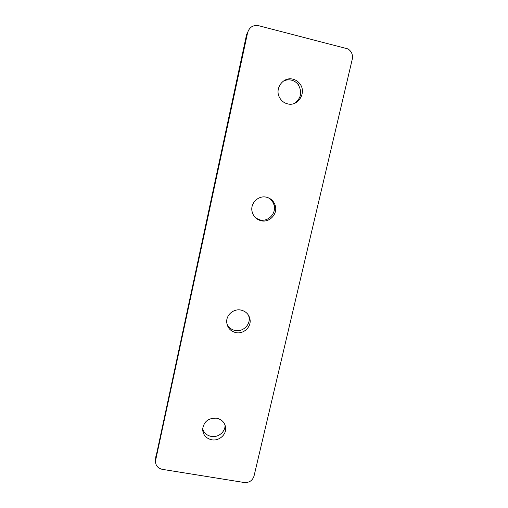 <?xml version="1.0" encoding="UTF-8"?>
<svg xmlns="http://www.w3.org/2000/svg" width="508" height="508" viewBox="0 0 508 508"><rect width="100%" height="100%" fill="white"/><g stroke="black" fill="none" stroke-linecap="round" stroke-linejoin="round"><path stroke-width="0.76" d="M216.611 418.192C222.123 419.513 225.146 422.872 225.673 428.269C226.092 435.096 218.738 441.173 211.741 439.795C205.988 438.41 202.946 434.88 202.622 429.184C203.848 421.507 208.515 417.843 216.611 418.192M225.057 425.063C225.457 431.813 218.199 437.801 211.29 436.429C206.851 435.502 203.962 432.968 202.635 428.828M240.989 310.083C246.19 311.41 249.225 314.668 250.082 319.856C251.149 327.317 243.383 334.302 235.903 332.626C230.372 331.21 227.305 327.704 226.695 322.104C226.155 314.865 233.788 308.445 240.989 310.083M248.602 315.417L249.161 317.862C250.215 325.241 242.545 332.143 235.153 330.486C231.299 329.635 228.556 327.45 226.924 323.926M266.44 197.199C270.954 198.387 273.901 201.212 275.285 205.683C277.857 213.995 269.488 222.885 261.131 220.745C256.14 219.418 253.086 216.205 251.981 211.099C250.336 203.035 258.528 195.155 266.44 197.199M268.192 197.733C271.145 199.358 273.094 201.797 274.034 205.054C276.574 213.265 268.313 222.047 260.052 219.932L255.924 218.148M293.046 79.216C295.739 79.915 297.967 81.375 299.726 83.61C307.08 92.291 298.164 106.972 287.49 103.835C284.016 102.927 281.381 100.851 279.591 97.619C274.301 88.646 283.286 76.321 293.046 79.216M282.975 81.375C285.686 79.877 288.538 79.47 291.535 80.169C294.202 80.855 296.399 82.296 298.132 84.499C302.558 92.202 301.193 98.546 294.049 103.53M155.702 458.083L246.653 34.258L247.599 32.696C249.358 27.197 252.99 24.854 258.515 25.673L347.999 48.927C351.619 51.365 353.041 54.82 352.254 59.284L254.013 476.117C252.432 480.695 249.149 482.822 244.17 482.505L162.306 469.348C157.69 468.224 155.435 465.398 155.537 460.889L155.746 457.264M155.867 456.533L155.658 460.153L247.599 32.696M155.658 460.153L155.537 460.889M225.069 425.088L225.673 428.269M249.161 317.862L250.082 319.856M274.034 205.054L275.285 205.683M298.132 84.499L299.726 83.61"/></g></svg>
